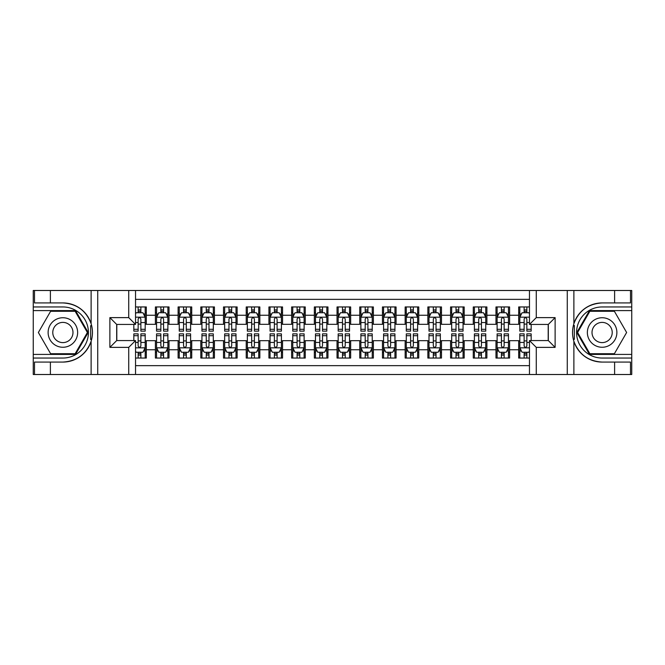 <?xml version="1.0" encoding="UTF-8"?>
<svg xmlns="http://www.w3.org/2000/svg" width="665" height="665" viewBox="0 0 665 665"><rect width="100%" height="100%" fill="white"/><g stroke="black" fill="none" stroke-linecap="round" stroke-linejoin="round"><path stroke-width="1" d="M135.535 374.503L529.465 374.503L529.465 340.563L548.309 340.563L548.309 324.437L529.465 324.437L529.465 290.497L135.535 290.497L135.535 324.437L116.691 324.437L116.691 340.563L135.535 340.563L135.535 374.503L50.39 374.503L50.39 362.076L62.876 362.076A29.576 29.576 0 0 0 91.122 341.286C92.851 335.434 92.851 329.574 91.122 323.714A29.576 29.576 0 0 0 62.876 302.924L50.39 302.924L50.39 290.497L33.25 290.497L33.25 354.412L75.527 354.412L88.179 332.5L75.527 310.588L33.25 310.588M529.465 306.956L518.683 306.956L518.683 315.243L509.598 315.243L509.598 324.329L518.683 324.329L518.683 315.243M509.598 315.243L509.598 306.956L495.974 306.956L495.974 315.243L486.896 315.243L486.896 324.329L495.974 324.329L495.974 315.243M486.896 315.243L486.896 306.956L473.272 306.956L473.272 315.243L464.187 315.243L464.187 324.329L473.272 324.329L473.272 315.243M464.187 315.243L464.187 306.956L450.562 306.956L450.562 315.243L441.485 315.243L441.485 324.329L450.562 324.329L450.562 315.243M441.485 315.243L441.485 306.956L427.861 306.956L427.861 315.243L418.775 315.243L418.775 324.329L427.861 324.329L427.861 315.243M418.775 315.243L418.775 306.956L405.16 306.956L405.16 315.243L396.074 315.243L396.074 324.329L405.16 324.329L405.16 315.243M396.074 315.243L396.074 306.956L382.45 306.956L382.45 315.243L373.373 315.243L373.373 324.329L382.45 324.329L382.45 315.243M373.373 315.243L373.373 306.956L359.748 306.956L359.748 315.243L350.663 315.243L350.663 324.329L359.748 324.329L359.748 315.243M350.663 315.243L350.663 306.956L337.039 306.956L337.039 315.243L327.961 315.243L327.961 324.329L337.039 324.329L337.039 315.243M327.961 315.243L327.961 306.956L314.337 306.956L314.337 315.243L305.252 315.243L305.252 324.329L314.337 324.329L314.337 315.243M305.252 315.243L305.252 306.956L291.627 306.956L291.627 315.243L282.55 315.243L282.55 324.329L291.627 324.329L291.627 315.243M282.55 315.243L282.55 306.956L268.926 306.956L268.926 315.243L259.84 315.243L259.84 324.329L268.926 324.329L268.926 315.243M259.84 315.243L259.84 306.956L246.225 306.956L246.225 315.243L237.139 315.243L237.139 324.329L246.225 324.329L246.225 315.243M237.139 315.243L237.139 306.956L223.515 306.956L223.515 315.243L214.438 315.243L214.438 324.329L223.515 324.329L223.515 315.243M214.438 315.243L214.438 306.956L200.813 306.956L200.813 315.243L191.728 315.243L191.728 324.329L200.813 324.329L200.813 315.243M191.728 315.243L191.728 306.956L178.104 306.956L178.104 315.243L169.026 315.243L169.026 324.329L178.104 324.329L178.104 315.243M169.026 315.243L169.026 306.956L155.402 306.956L155.402 324.329L146.317 324.329L146.317 306.956L135.535 306.956M135.535 358.044L146.317 358.044L146.317 340.671L155.402 340.671L155.402 358.044L169.026 358.044L169.026 340.671L178.104 340.671L178.104 349.757L169.026 349.757M178.104 349.757L178.104 358.044L191.728 358.044L191.728 340.671L200.813 340.671L200.813 349.757L191.728 349.757M200.813 349.757L200.813 358.044L214.438 358.044L214.438 340.671L223.515 340.671L223.515 349.757L214.438 349.757M223.515 349.757L223.515 358.044L237.139 358.044L237.139 340.671L246.225 340.671L246.225 349.757L237.139 349.757M246.225 349.757L246.225 358.044L259.84 358.044L259.84 340.671L268.926 340.671L268.926 349.757L259.84 349.757M268.926 349.757L268.926 358.044L282.55 358.044L282.55 340.671L291.627 340.671L291.627 349.757L282.55 349.757M291.627 349.757L291.627 358.044L305.252 358.044L305.252 340.671L314.337 340.671L314.337 349.757L305.252 349.757M314.337 349.757L314.337 358.044L327.961 358.044L327.961 340.671L337.039 340.671L337.039 349.757L327.961 349.757M337.039 349.757L337.039 358.044L350.663 358.044L350.663 340.671L359.748 340.671L359.748 349.757L350.663 349.757M359.748 349.757L359.748 358.044L373.373 358.044L373.373 340.671L382.45 340.671L382.45 349.757L373.373 349.757M382.45 349.757L382.45 358.044L396.074 358.044L396.074 340.671L405.16 340.671L405.16 349.757L396.074 349.757M405.16 349.757L405.16 358.044L418.775 358.044L418.775 340.671L427.861 340.671L427.861 349.757L418.775 349.757M427.861 349.757L427.861 358.044L441.485 358.044L441.485 340.671L450.562 340.671L450.562 349.757L441.485 349.757M450.562 349.757L450.562 358.044L464.187 358.044L464.187 340.671L473.272 340.671L473.272 349.757L464.187 349.757M473.272 349.757L473.272 358.044L486.896 358.044L486.896 340.671L495.974 340.671L495.974 349.757L486.896 349.757M495.974 349.757L495.974 358.044L509.598 358.044L509.598 340.671L518.683 340.671L518.683 349.757L509.598 349.757M529.465 299.35L135.535 299.35M135.535 365.65L529.465 365.65M518.683 349.757L518.683 358.044L529.465 358.044M116.807 324.437L116.807 340.563M548.193 340.563L548.193 324.437M138.145 312.633L140.872 312.633M145.186 312.633L146.317 312.633M138.145 324.096L140.872 324.096M145.186 324.096L146.317 324.096M138.145 340.904L140.872 340.904M145.186 340.904L146.317 340.904M138.145 352.367L140.872 352.367M145.186 352.367L146.317 352.367M155.402 324.096L156.541 324.096M160.855 324.096L163.573 324.096M167.888 324.096L169.026 324.096M155.402 312.633L156.541 312.633M160.855 312.633L163.573 312.633M167.888 312.633L169.026 312.633M155.402 340.904L156.541 340.904M160.855 340.904L163.573 340.904M167.888 340.904L169.026 340.904M155.402 352.367L156.541 352.367M160.855 352.367L163.573 352.367M167.888 352.367L169.026 352.367M178.104 340.904L179.242 340.904M183.557 340.904L186.283 340.904M190.597 340.904L191.728 340.904M178.104 352.367L179.242 352.367M183.557 352.367L186.283 352.367M190.597 352.367L191.728 352.367M178.104 312.633L179.242 312.633M183.557 312.633L186.283 312.633M190.597 312.633L191.728 312.633M178.104 324.096L179.242 324.096M183.557 324.096L186.283 324.096M190.597 324.096L191.728 324.096M200.813 340.904L201.944 340.904M206.258 340.904L208.985 340.904M213.299 340.904L214.438 340.904M200.813 352.367L201.944 352.367M206.258 352.367L208.985 352.367M213.299 352.367L214.438 352.367M200.813 312.633L201.944 312.633M206.258 312.633L208.985 312.633M213.299 312.633L214.438 312.633M200.813 324.096L201.944 324.096M206.258 324.096L208.985 324.096M213.299 324.096L214.438 324.096M223.515 340.904L224.654 340.904M228.968 340.904L231.694 340.904M236.009 340.904L237.139 340.904M223.515 352.367L224.654 352.367M228.968 352.367L231.694 352.367M236.009 352.367L237.139 352.367M223.515 312.633L224.654 312.633M228.968 312.633L231.694 312.633M236.009 312.633L237.139 312.633M223.515 324.096L224.654 324.096M228.968 324.096L231.694 324.096M236.009 324.096L237.139 324.096M246.225 340.904L247.355 340.904M251.669 340.904L254.396 340.904M258.71 340.904L259.84 340.904M246.225 352.367L247.355 352.367M251.669 352.367L254.396 352.367M258.71 352.367L259.84 352.367M246.225 312.633L247.355 312.633M251.669 312.633L254.396 312.633M258.71 312.633L259.84 312.633M246.225 324.096L247.355 324.096M251.669 324.096L254.396 324.096M258.71 324.096L259.84 324.096M268.926 340.904L270.065 340.904M274.379 340.904L277.097 340.904M281.411 340.904L282.55 340.904M268.926 352.367L270.065 352.367M274.379 352.367L277.097 352.367M281.411 352.367L282.55 352.367M268.926 312.633L270.065 312.633M274.379 312.633L277.097 312.633M281.411 312.633L282.55 312.633M268.926 324.096L270.065 324.096M274.379 324.096L277.097 324.096M281.411 324.096L282.55 324.096M291.627 340.904L292.766 340.904M297.08 340.904L299.807 340.904M304.121 340.904L305.252 340.904M291.627 352.367L292.766 352.367M297.08 352.367L299.807 352.367M304.121 352.367L305.252 352.367M291.627 312.633L292.766 312.633M297.08 312.633L299.807 312.633M304.121 312.633L305.252 312.633M291.627 324.096L292.766 324.096M297.08 324.096L299.807 324.096M304.121 324.096L305.252 324.096M314.337 340.904L315.468 340.904M319.782 340.904L322.508 340.904M326.823 340.904L327.961 340.904M314.337 352.367L315.468 352.367M319.782 352.367L322.508 352.367M326.823 352.367L327.961 352.367M314.337 312.633L315.468 312.633M319.782 312.633L322.508 312.633M326.823 312.633L327.961 312.633M314.337 324.096L315.468 324.096M319.782 324.096L322.508 324.096M326.823 324.096L327.961 324.096M337.039 340.904L338.177 340.904M342.492 340.904L345.218 340.904M349.532 340.904L350.663 340.904M337.039 352.367L338.177 352.367M342.492 352.367L345.218 352.367M349.532 352.367L350.663 352.367M337.039 312.633L338.177 312.633M342.492 312.633L345.218 312.633M349.532 312.633L350.663 312.633M337.039 324.096L338.177 324.096M342.492 324.096L345.218 324.096M349.532 324.096L350.663 324.096M359.748 340.904L360.879 340.904M365.193 340.904L367.92 340.904M372.234 340.904L373.373 340.904M359.748 352.367L360.879 352.367M365.193 352.367L367.92 352.367M372.234 352.367L373.373 352.367M359.748 312.633L360.879 312.633M365.193 312.633L367.92 312.633M372.234 312.633L373.373 312.633M359.748 324.096L360.879 324.096M365.193 324.096L367.92 324.096M372.234 324.096L373.373 324.096M382.45 340.904L383.589 340.904M387.903 340.904L390.621 340.904M394.935 340.904L396.074 340.904M382.45 352.367L383.589 352.367M387.903 352.367L390.621 352.367M394.935 352.367L396.074 352.367M382.45 312.633L383.589 312.633M387.903 312.633L390.621 312.633M394.935 312.633L396.074 312.633M382.45 324.096L383.589 324.096M387.903 324.096L390.621 324.096M394.935 324.096L396.074 324.096M405.16 340.904L406.29 340.904M410.604 340.904L413.331 340.904M417.645 340.904L418.775 340.904M405.16 352.367L406.29 352.367M410.604 352.367L413.331 352.367M417.645 352.367L418.775 352.367M405.16 312.633L406.29 312.633M410.604 312.633L413.331 312.633M417.645 312.633L418.775 312.633M405.16 324.096L406.29 324.096M410.604 324.096L413.331 324.096M417.645 324.096L418.775 324.096M427.861 340.904L428.992 340.904M433.306 340.904L436.032 340.904M440.346 340.904L441.485 340.904M427.861 352.367L428.992 352.367M433.306 352.367L436.032 352.367M440.346 352.367L441.485 352.367M427.861 312.633L428.992 312.633M433.306 312.633L436.032 312.633M440.346 312.633L441.485 312.633M427.861 324.096L428.992 324.096M433.306 324.096L436.032 324.096M440.346 324.096L441.485 324.096M450.562 340.904L451.701 340.904M456.015 340.904L458.742 340.904M463.056 340.904L464.187 340.904M450.562 352.367L451.701 352.367M456.015 352.367L458.742 352.367M463.056 352.367L464.187 352.367M450.562 312.633L451.701 312.633M456.015 312.633L458.742 312.633M463.056 312.633L464.187 312.633M450.562 324.096L451.701 324.096M456.015 324.096L458.742 324.096M463.056 324.096L464.187 324.096M473.272 340.904L474.403 340.904M478.717 340.904L481.443 340.904M485.758 340.904L486.896 340.904M473.272 352.367L474.403 352.367M478.717 352.367L481.443 352.367M485.758 352.367L486.896 352.367M473.272 312.633L474.403 312.633M478.717 312.633L481.443 312.633M485.758 312.633L486.896 312.633M473.272 324.096L474.403 324.096M478.717 324.096L481.443 324.096M485.758 324.096L486.896 324.096M495.974 340.904L497.112 340.904M501.427 340.904L504.145 340.904M508.459 340.904L509.598 340.904M495.974 352.367L497.112 352.367M501.427 352.367L504.145 352.367M508.459 352.367L509.598 352.367M495.974 312.633L497.112 312.633M501.427 312.633L504.145 312.633M508.459 312.633L509.598 312.633M495.974 324.096L497.112 324.096M501.427 324.096L504.145 324.096M508.459 324.096L509.598 324.096M518.683 340.904L519.814 340.904M524.128 340.904L526.855 340.904M518.683 352.367L519.814 352.367M524.128 352.367L526.855 352.367M518.683 312.633L519.814 312.633M524.128 312.633L526.855 312.633M518.683 324.096L519.814 324.096M524.128 324.096L526.855 324.096M140.872 309.907L138.145 309.907M133.831 329.291L133.831 331.137L138.145 331.137L138.145 329.291L133.831 329.291L133.831 324.437M143.54 313.996L145.186 313.996L145.186 331.137L140.872 331.137L140.872 318.992C139.966 317.238 139.06 317.238 138.145 318.992L138.145 329.291M145.186 313.996L145.186 306.956M145.186 317.288L142.917 312.75L136.101 312.75L135.535 313.88M138.145 312.75L138.145 306.956M140.872 306.956L140.872 312.75M138.145 355.093L140.872 355.093M135.535 351.12L136.101 352.25L142.917 352.25L145.186 347.712L145.186 333.863L140.872 333.863L140.872 335.709L145.186 335.709M145.186 347.712L145.186 358.044M133.831 340.563L133.831 333.863L138.145 333.863L138.145 346.008C139.052 347.762 139.958 347.762 140.872 346.008L140.872 335.709M140.872 352.25L140.872 358.044M138.145 358.044L138.145 352.25M70.257 319.715A14.755 14.755 0 0 0 50.099 325.119A14.755 14.755 0 0 0 55.503 345.285A14.755 14.755 0 0 0 75.66 339.882A14.755 14.755 0 0 0 70.257 319.715M67.93 323.747A10.1 10.1 0 0 0 54.131 327.446A10.1 10.1 0 0 0 57.83 341.253A10.1 10.1 0 0 0 71.629 337.554A10.1 10.1 0 0 0 67.93 323.747M75.137 353.73L50.623 353.73L38.37 332.5L50.623 311.27L75.137 311.27L87.389 332.5L75.137 353.73M609.497 319.715A14.755 14.755 0 0 0 589.34 325.119A14.755 14.755 0 0 0 594.743 345.285A14.755 14.755 0 0 0 614.901 339.882A14.755 14.755 0 0 0 609.497 319.715M607.17 323.747A10.1 10.1 0 0 0 593.371 327.446A10.1 10.1 0 0 0 597.07 341.253A10.1 10.1 0 0 0 610.869 337.554A10.1 10.1 0 0 0 607.17 323.747M614.377 353.73L589.863 353.73L577.611 332.5L589.863 311.27L614.377 311.27L626.63 332.5L614.377 353.73M90.64 339.316L91.654 339.316A29.576 29.576 0 0 0 91.662 325.692L90.64 325.692L90.64 339.491L91.612 339.491M50.39 290.497L91.122 290.497L91.122 323.714C86.192 310.696 76.774 303.764 62.876 302.924M62.876 362.076C76.774 361.236 86.192 354.304 91.122 341.286L91.122 374.503M128.727 374.503L128.727 347.371L109.883 347.371L109.883 317.629L128.727 317.629L128.727 290.497L97.73 290.497L97.73 374.503M50.39 374.503L33.25 374.503L33.25 354.412M33.25 358.044L62.876 358.044A25.544 25.544 0 0 0 88.42 332.5A25.544 25.544 0 0 0 62.876 306.956L33.25 306.956M91.122 290.497L97.73 290.497M128.727 290.497L135.535 290.497M50.39 362.076L34.497 362.076L34.497 374.503M50.39 302.924L34.497 302.924L34.497 290.497M128.727 347.371L135.535 340.563M109.883 347.371L116.691 340.563M109.883 317.629L116.691 324.437M128.727 317.629L135.535 324.437M90.64 325.692L91.62 325.518M92.344 335.035L92.435 331.461M92.144 328.227L91.986 327.263M574.361 325.684L573.346 325.684A29.576 29.576 0 0 0 573.338 339.308L574.361 339.308L574.361 325.509L573.388 325.509A29.576 29.576 0 0 1 602.124 302.924C588.226 303.764 578.808 310.696 573.878 323.714C572.149 329.566 572.149 335.426 573.878 341.286C578.808 354.304 588.226 361.236 602.124 362.076L614.61 362.076L614.61 374.503L631.75 374.503L631.75 310.588L589.473 310.588L576.821 332.5L589.473 354.412L631.75 354.412M574.361 339.308L573.38 339.483A29.576 29.576 0 0 0 602.124 362.076M529.465 290.497L614.61 290.497L614.61 302.924L602.124 302.924M536.273 290.497L536.273 317.629L555.117 317.629L555.117 347.371L536.273 347.371L536.273 374.503L567.27 374.503L567.27 290.497M573.878 341.286L573.878 374.503L614.61 374.503M614.61 290.497L631.75 290.497L631.75 310.588M631.75 306.956L602.124 306.956A25.544 25.544 0 0 0 576.58 332.5A25.544 25.544 0 0 0 602.124 358.044L631.75 358.044M573.878 374.503L567.27 374.503M536.273 374.503L529.465 374.503M614.61 302.924L630.503 302.924L630.503 290.497M614.61 362.076L630.503 362.076L630.503 374.503M536.273 317.629L529.465 324.437M555.117 317.629L548.309 324.437M555.117 347.371L548.309 340.563M536.273 347.371L529.465 340.563M572.656 329.965L572.565 333.539M572.856 336.773L573.014 337.737M163.573 309.907L160.855 309.907M167.888 329.291L163.573 329.291L163.573 331.137L167.888 331.137L167.888 317.288L165.618 312.75L158.81 312.75L156.541 317.288L156.541 331.137L160.855 331.137L160.855 329.291L156.541 329.291M156.541 317.288L156.541 306.956M167.888 317.288L167.888 306.956M160.855 312.75L160.855 306.956M163.573 306.956L163.573 312.75M163.573 329.291L163.573 318.992C162.667 317.238 161.761 317.238 160.855 318.992L160.855 329.291M186.283 309.907L183.557 309.907M190.597 329.291L186.283 329.291L186.283 331.137L190.597 331.137L190.597 317.288L188.328 312.75L181.512 312.75L179.242 317.288L179.242 331.137L183.557 331.137L183.557 329.291L179.242 329.291M179.242 317.288L179.242 306.956M190.597 317.288L190.597 306.956M183.557 312.75L183.557 306.956M186.283 306.956L186.283 312.75M186.283 329.291L186.283 318.992C185.377 317.238 184.463 317.238 183.557 318.992L183.557 329.291M208.985 309.907L206.258 309.907M213.299 329.291L208.985 329.291L208.985 331.137L213.299 331.137L213.299 317.288L211.029 312.75L204.222 312.75L201.944 317.288L201.944 331.137L206.258 331.137L206.258 329.291L201.944 329.291M201.944 317.288L201.944 306.956M213.299 317.288L213.299 306.956M206.258 312.75L206.258 306.956M208.985 306.956L208.985 312.75M208.985 329.291L208.985 318.992C208.079 317.238 207.172 317.238 206.258 318.992L206.258 329.291M231.694 309.907L228.968 309.907M236.009 329.291L231.694 329.291L231.694 331.137L236.009 331.137L236.009 317.288L233.731 312.75L226.923 312.75L224.654 317.288L224.654 331.137L228.968 331.137L228.968 329.291L224.654 329.291M224.654 317.288L224.654 306.956M236.009 317.288L236.009 306.956M228.968 312.75L228.968 306.956M231.694 306.956L231.694 312.75M231.694 329.291L231.694 318.992C230.78 317.238 229.874 317.238 228.968 318.992L228.968 329.291M160.855 355.093L163.573 355.093M156.541 335.709L160.855 335.709L160.855 333.863L156.541 333.863L156.541 347.712L158.81 352.25L165.618 352.25L167.888 347.712L167.888 333.863L163.573 333.863L163.573 335.709L167.888 335.709M167.888 347.712L167.888 358.044M156.541 347.712L156.541 358.044M163.573 352.25L163.573 358.044M160.855 358.044L160.855 352.25M160.855 335.709L160.855 346.008C161.761 347.762 162.667 347.762 163.573 346.008L163.573 335.709M183.557 355.093L186.283 355.093M179.242 335.709L183.557 335.709L183.557 333.863L179.242 333.863L179.242 347.712L181.512 352.25L188.328 352.25L190.597 347.712L190.597 333.863L186.283 333.863L186.283 335.709L190.597 335.709M190.597 347.712L190.597 358.044M179.242 347.712L179.242 358.044M186.283 352.25L186.283 358.044M183.557 358.044L183.557 352.25M183.557 335.709L183.557 346.008C184.463 347.762 185.369 347.762 186.283 346.008L186.283 335.709M206.258 355.093L208.985 355.093M201.944 335.709L206.258 335.709L206.258 333.863L201.944 333.863L201.944 347.712L204.222 352.25L211.029 352.25L213.299 347.712L213.299 333.863L208.985 333.863L208.985 335.709L213.299 335.709M213.299 347.712L213.299 358.044M201.944 347.712L201.944 358.044M208.985 352.25L208.985 358.044M206.258 358.044L206.258 352.25M206.258 335.709L206.258 346.008C207.164 347.762 208.079 347.762 208.985 346.008L208.985 335.709M228.968 355.093L231.694 355.093M224.654 335.709L228.968 335.709L228.968 333.863L224.654 333.863L224.654 347.712L226.923 352.25L233.731 352.25L236.009 347.712L236.009 333.863L231.694 333.863L231.694 335.709L236.009 335.709M236.009 347.712L236.009 358.044M224.654 347.712L224.654 358.044M231.694 352.25L231.694 358.044M228.968 358.044L228.968 352.25M228.968 335.709L228.968 346.008C229.874 347.762 230.78 347.762 231.694 346.008L231.694 335.709M254.396 309.907L251.669 309.907M258.71 329.291L254.396 329.291L254.396 331.137L258.71 331.137L258.71 317.288L256.441 312.75L249.624 312.75L247.355 317.288L247.355 331.137L251.669 331.137L251.669 329.291L247.355 329.291M247.355 317.288L247.355 306.956M258.71 317.288L258.71 306.956M251.669 312.75L251.669 306.956M254.396 306.956L254.396 312.75M254.396 329.291L254.396 318.992C253.49 317.238 252.584 317.238 251.669 318.992L251.669 329.291M251.669 355.093L254.396 355.093M247.355 335.709L251.669 335.709L251.669 333.863L247.355 333.863L247.355 347.712L249.624 352.25L256.441 352.25L258.71 347.712L258.71 333.863L254.396 333.863L254.396 335.709L258.71 335.709M258.71 347.712L258.71 358.044M247.355 347.712L247.355 358.044M254.396 352.25L254.396 358.044M251.669 358.044L251.669 352.25M251.669 335.709L251.669 346.008C252.575 347.762 253.49 347.762 254.396 346.008L254.396 335.709M277.097 309.907L274.379 309.907M281.411 329.291L277.097 329.291L277.097 331.137L281.411 331.137L281.411 317.288L279.142 312.75L272.334 312.75L270.065 317.288L270.065 331.137L274.379 331.137L274.379 329.291L270.065 329.291M270.065 317.288L270.065 306.956M281.411 317.288L281.411 306.956M274.379 312.75L274.379 306.956M277.097 306.956L277.097 312.75M277.097 329.291L277.097 318.992C276.191 317.238 275.285 317.238 274.379 318.992L274.379 329.291M274.379 355.093L277.097 355.093M270.065 335.709L274.379 335.709L274.379 333.863L270.065 333.863L270.065 347.712L272.334 352.25L279.142 352.25L281.411 347.712L281.411 333.863L277.097 333.863L277.097 335.709L281.411 335.709M281.411 347.712L281.411 358.044M270.065 347.712L270.065 358.044M277.097 352.25L277.097 358.044M274.379 358.044L274.379 352.25M274.379 335.709L274.379 346.008C275.285 347.762 276.191 347.762 277.097 346.008L277.097 335.709M299.807 309.907L297.08 309.907M304.121 329.291L299.807 329.291L299.807 331.137L304.121 331.137L304.121 317.288L301.852 312.75L295.036 312.75L292.766 317.288L292.766 331.137L297.08 331.137L297.08 329.291L292.766 329.291M292.766 317.288L292.766 306.956M304.121 317.288L304.121 306.956M297.08 312.75L297.08 306.956M299.807 306.956L299.807 312.75M299.807 329.291L299.807 318.992C298.901 317.238 297.987 317.238 297.08 318.992L297.08 329.291M297.08 355.093L299.807 355.093M292.766 335.709L297.08 335.709L297.08 333.863L292.766 333.863L292.766 347.712L295.036 352.25L301.852 352.25L304.121 347.712L304.121 333.863L299.807 333.863L299.807 335.709L304.121 335.709M304.121 347.712L304.121 358.044M292.766 347.712L292.766 358.044M299.807 352.25L299.807 358.044M297.08 358.044L297.08 352.25M297.08 335.709L297.08 346.008C297.987 347.762 298.893 347.762 299.807 346.008L299.807 335.709M322.508 309.907L319.782 309.907M326.823 329.291L322.508 329.291L322.508 331.137L326.823 331.137L326.823 317.288L324.553 312.75L317.745 312.75L315.468 317.288L315.468 331.137L319.782 331.137L319.782 329.291L315.468 329.291M315.468 317.288L315.468 306.956M326.823 317.288L326.823 306.956M319.782 312.75L319.782 306.956M322.508 306.956L322.508 312.75M322.508 329.291L322.508 318.992C321.602 317.238 320.696 317.238 319.782 318.992L319.782 329.291M319.782 355.093L322.508 355.093M315.468 335.709L319.782 335.709L319.782 333.863L315.468 333.863L315.468 347.712L317.745 352.25L324.553 352.25L326.823 347.712L326.823 333.863L322.508 333.863L322.508 335.709L326.823 335.709M326.823 347.712L326.823 358.044M315.468 347.712L315.468 358.044M322.508 352.25L322.508 358.044M319.782 358.044L319.782 352.25M319.782 335.709L319.782 346.008C320.696 347.762 321.602 347.762 322.508 346.008L322.508 335.709M345.218 309.907L342.492 309.907M349.532 329.291L345.218 329.291L345.218 331.137L349.532 331.137L349.532 317.288L347.255 312.75L340.447 312.75L338.177 317.288L338.177 331.137L342.492 331.137L342.492 329.291L338.177 329.291M338.177 317.288L338.177 306.956M349.532 317.288L349.532 306.956M342.492 312.75L342.492 306.956M345.218 306.956L345.218 312.75M345.218 329.291L345.218 318.992C344.304 317.238 343.398 317.238 342.492 318.992L342.492 329.291M342.492 355.093L345.218 355.093M338.177 335.709L342.492 335.709L342.492 333.863L338.177 333.863L338.177 347.712L340.447 352.25L347.255 352.25L349.532 347.712L349.532 333.863L345.218 333.863L345.218 335.709L349.532 335.709M349.532 347.712L349.532 358.044M338.177 347.712L338.177 358.044M345.218 352.25L345.218 358.044M342.492 358.044L342.492 352.25M342.492 335.709L342.492 346.008C343.398 347.762 344.304 347.762 345.218 346.008L345.218 335.709M367.92 309.907L365.193 309.907M372.234 329.291L367.92 329.291L367.92 331.137L372.234 331.137L372.234 317.288L369.964 312.75L363.148 312.75L360.879 317.288L360.879 331.137L365.193 331.137L365.193 329.291L360.879 329.291M360.879 317.288L360.879 306.956M372.234 317.288L372.234 306.956M365.193 312.75L365.193 306.956M367.92 306.956L367.92 312.75M367.92 329.291L367.92 318.992C367.014 317.238 366.107 317.238 365.193 318.992L365.193 329.291M365.193 355.093L367.92 355.093M360.879 335.709L365.193 335.709L365.193 333.863L360.879 333.863L360.879 347.712L363.148 352.25L369.964 352.25L372.234 347.712L372.234 333.863L367.92 333.863L367.92 335.709L372.234 335.709M372.234 347.712L372.234 358.044M360.879 347.712L360.879 358.044M367.92 352.25L367.92 358.044M365.193 358.044L365.193 352.25M365.193 335.709L365.193 346.008C366.099 347.762 367.014 347.762 367.92 346.008L367.92 335.709M390.621 309.907L387.903 309.907M394.935 329.291L390.621 329.291L390.621 331.137L394.935 331.137L394.935 317.288L392.666 312.75L385.858 312.75L383.589 317.288L383.589 331.137L387.903 331.137L387.903 329.291L383.589 329.291M383.589 317.288L383.589 306.956M394.935 317.288L394.935 306.956M387.903 312.75L387.903 306.956M390.621 306.956L390.621 312.75M390.621 329.291L390.621 318.992C389.715 317.238 388.809 317.238 387.903 318.992L387.903 329.291M387.903 355.093L390.621 355.093M383.589 335.709L387.903 335.709L387.903 333.863L383.589 333.863L383.589 347.712L385.858 352.25L392.666 352.25L394.935 347.712L394.935 333.863L390.621 333.863L390.621 335.709L394.935 335.709M394.935 347.712L394.935 358.044M383.589 347.712L383.589 358.044M390.621 352.25L390.621 358.044M387.903 358.044L387.903 352.25M387.903 335.709L387.903 346.008C388.809 347.762 389.715 347.762 390.621 346.008L390.621 335.709M413.331 309.907L410.604 309.907M417.645 329.291L413.331 329.291L413.331 331.137L417.645 331.137L417.645 317.288L415.376 312.75L408.559 312.75L406.29 317.288L406.29 331.137L410.604 331.137L410.604 329.291L406.29 329.291M406.29 317.288L406.29 306.956M417.645 317.288L417.645 306.956M410.604 312.75L410.604 306.956M413.331 306.956L413.331 312.75M413.331 329.291L413.331 318.992C412.425 317.238 411.51 317.238 410.604 318.992L410.604 329.291M410.604 355.093L413.331 355.093M406.29 335.709L410.604 335.709L410.604 333.863L406.29 333.863L406.29 347.712L408.559 352.25L415.376 352.25L417.645 347.712L417.645 333.863L413.331 333.863L413.331 335.709L417.645 335.709M417.645 347.712L417.645 358.044M406.29 347.712L406.29 358.044M413.331 352.25L413.331 358.044M410.604 358.044L410.604 352.25M410.604 335.709L410.604 346.008C411.51 347.762 412.416 347.762 413.331 346.008L413.331 335.709M436.032 309.907L433.306 309.907M440.346 329.291L436.032 329.291L436.032 331.137L440.346 331.137L440.346 317.288L438.077 312.75L431.269 312.75L428.992 317.288L428.992 331.137L433.306 331.137L433.306 329.291L428.992 329.291M428.992 317.288L428.992 306.956M440.346 317.288L440.346 306.956M433.306 312.75L433.306 306.956M436.032 306.956L436.032 312.75M436.032 329.291L436.032 318.992C435.126 317.238 434.22 317.238 433.306 318.992L433.306 329.291M433.306 355.093L436.032 355.093M428.992 335.709L433.306 335.709L433.306 333.863L428.992 333.863L428.992 347.712L431.269 352.25L438.077 352.25L440.346 347.712L440.346 333.863L436.032 333.863L436.032 335.709L440.346 335.709M440.346 347.712L440.346 358.044M428.992 347.712L428.992 358.044M436.032 352.25L436.032 358.044M433.306 358.044L433.306 352.25M433.306 335.709L433.306 346.008C434.22 347.762 435.126 347.762 436.032 346.008L436.032 335.709M458.742 309.907L456.015 309.907M463.056 329.291L458.742 329.291L458.742 331.137L463.056 331.137L463.056 317.288L460.779 312.75L453.971 312.75L451.701 317.288L451.701 331.137L456.015 331.137L456.015 329.291L451.701 329.291M451.701 317.288L451.701 306.956M463.056 317.288L463.056 306.956M456.015 312.75L456.015 306.956M458.742 306.956L458.742 312.75M458.742 329.291L458.742 318.992C457.836 317.238 456.921 317.238 456.015 318.992L456.015 329.291M456.015 355.093L458.742 355.093M451.701 335.709L456.015 335.709L456.015 333.863L451.701 333.863L451.701 347.712L453.971 352.25L460.779 352.25L463.056 347.712L463.056 333.863L458.742 333.863L458.742 335.709L463.056 335.709M463.056 347.712L463.056 358.044M451.701 347.712L451.701 358.044M458.742 352.25L458.742 358.044M456.015 358.044L456.015 352.25M456.015 335.709L456.015 346.008C456.921 347.762 457.828 347.762 458.742 346.008L458.742 335.709M481.443 309.907L478.717 309.907M485.758 329.291L481.443 329.291L481.443 331.137L485.758 331.137L485.758 317.288L483.488 312.75L476.672 312.75L474.403 317.288L474.403 331.137L478.717 331.137L478.717 329.291L474.403 329.291M474.403 317.288L474.403 306.956M485.758 317.288L485.758 306.956M478.717 312.75L478.717 306.956M481.443 306.956L481.443 312.75M481.443 329.291L481.443 318.992C480.537 317.238 479.631 317.238 478.717 318.992L478.717 329.291M478.717 355.093L481.443 355.093M474.403 335.709L478.717 335.709L478.717 333.863L474.403 333.863L474.403 347.712L476.672 352.25L483.488 352.25L485.758 347.712L485.758 333.863L481.443 333.863L481.443 335.709L485.758 335.709M485.758 347.712L485.758 358.044M474.403 347.712L474.403 358.044M481.443 352.25L481.443 358.044M478.717 358.044L478.717 352.25M478.717 335.709L478.717 346.008C479.623 347.762 480.537 347.762 481.443 346.008L481.443 335.709M504.145 309.907L501.427 309.907M508.459 329.291L504.145 329.291L504.145 331.137L508.459 331.137L508.459 317.288L506.19 312.75L499.382 312.75L497.112 317.288L497.112 331.137L501.427 331.137L501.427 329.291L497.112 329.291M497.112 317.288L497.112 306.956M508.459 317.288L508.459 306.956M501.427 312.75L501.427 306.956M504.145 306.956L504.145 312.75M504.145 329.291L504.145 318.992C503.239 317.238 502.333 317.238 501.427 318.992L501.427 329.291M501.427 355.093L504.145 355.093M497.112 335.709L501.427 335.709L501.427 333.863L497.112 333.863L497.112 347.712L499.382 352.25L506.19 352.25L508.459 347.712L508.459 333.863L504.145 333.863L504.145 335.709L508.459 335.709M508.459 347.712L508.459 358.044M497.112 347.712L497.112 358.044M504.145 352.25L504.145 358.044M501.427 358.044L501.427 352.25M501.427 335.709L501.427 346.008C502.333 347.762 503.239 347.762 504.145 346.008L504.145 335.709M526.855 309.907L524.128 309.907M529.465 313.88L528.899 312.75L522.083 312.75L519.814 317.288L519.814 331.137L524.128 331.137L524.128 329.291L519.814 329.291M519.814 317.288L519.814 306.956M531.169 324.437L531.169 331.137L526.855 331.137L526.855 318.992C525.949 317.238 525.042 317.238 524.128 318.992L524.128 329.291M524.128 312.75L524.128 306.956M526.855 306.956L526.855 312.75M524.128 355.093L526.855 355.093M531.169 335.709L531.169 333.863L526.855 333.863L526.855 335.709L531.169 335.709L531.169 340.563M521.46 351.004L519.814 351.004L519.814 333.863L524.128 333.863L524.128 346.008C525.034 347.762 525.94 347.762 526.855 346.008L526.855 335.709M519.814 351.004L519.814 358.044M519.814 347.712L522.083 352.25L528.899 352.25L529.465 351.12M526.855 352.25L526.855 358.044M524.128 358.044L524.128 352.25M155.402 349.757L146.317 349.757M155.402 315.243L146.317 315.243M145.128 317.172L135.535 317.172M145.186 329.291L140.872 329.291M138.145 322.55L135.535 322.55M145.186 322.55L140.872 322.55M140.872 311.353L138.145 311.353M135.535 347.828L145.128 347.828M145.186 351.004L143.54 351.004M133.831 335.709L138.145 335.709M140.872 342.45L145.186 342.45M135.535 342.45L138.145 342.45M138.145 353.647L140.872 353.647M573.878 290.497L573.878 323.714M167.829 317.172L156.591 317.172M156.541 313.996L158.187 313.996M166.242 313.996L167.888 313.996M160.855 322.55L156.541 322.55M167.888 322.55L163.573 322.55M163.573 311.353L160.855 311.353M190.539 317.172L179.301 317.172M179.242 313.996L180.888 313.996M188.951 313.996L190.597 313.996M183.557 322.55L179.242 322.55M190.597 322.55L186.283 322.55M186.283 311.353L183.557 311.353M213.241 317.172L202.002 317.172M201.944 313.996L203.59 313.996M211.653 313.996L213.299 313.996M206.258 322.55L201.944 322.55M213.299 322.55L208.985 322.55M208.985 311.353L206.258 311.353M235.95 317.172L224.712 317.172M224.654 313.996L226.3 313.996M234.363 313.996L236.009 313.996M228.968 322.55L224.654 322.55M236.009 322.55L231.694 322.55M231.694 311.353L228.968 311.353M156.591 347.828L167.829 347.828M167.888 351.004L166.242 351.004M158.187 351.004L156.541 351.004M163.573 342.45L167.888 342.45M156.541 342.45L160.855 342.45M160.855 353.647L163.573 353.647M179.301 347.828L190.539 347.828M190.597 351.004L188.951 351.004M180.888 351.004L179.242 351.004M186.283 342.45L190.597 342.45M179.242 342.45L183.557 342.45M183.557 353.647L186.283 353.647M202.002 347.828L213.241 347.828M213.299 351.004L211.653 351.004M203.59 351.004L201.944 351.004M208.985 342.45L213.299 342.45M201.944 342.45L206.258 342.45M206.258 353.647L208.985 353.647M224.712 347.828L235.95 347.828M236.009 351.004L234.363 351.004M226.3 351.004L224.654 351.004M231.694 342.45L236.009 342.45M224.654 342.45L228.968 342.45M228.968 353.647L231.694 353.647M258.652 317.172L247.413 317.172M247.355 313.996L249.001 313.996M257.064 313.996L258.71 313.996M251.669 322.55L247.355 322.55M258.71 322.55L254.396 322.55M254.396 311.353L251.669 311.353M247.413 347.828L258.652 347.828M258.71 351.004L257.064 351.004M249.001 351.004L247.355 351.004M254.396 342.45L258.71 342.45M247.355 342.45L251.669 342.45M251.669 353.647L254.396 353.647M281.353 317.172L270.115 317.172M270.065 313.996L271.711 313.996M279.766 313.996L281.411 313.996M274.379 322.55L270.065 322.55M281.411 322.55L277.097 322.55M277.097 311.353L274.379 311.353M270.115 347.828L281.353 347.828M281.411 351.004L279.766 351.004M271.711 351.004L270.065 351.004M277.097 342.45L281.411 342.45M270.065 342.45L274.379 342.45M274.379 353.647L277.097 353.647M304.063 317.172L292.824 317.172M292.766 313.996L294.412 313.996M302.475 313.996L304.121 313.996M297.08 322.55L292.766 322.55M304.121 322.55L299.807 322.55M299.807 311.353L297.08 311.353M292.824 347.828L304.063 347.828M304.121 351.004L302.475 351.004M294.412 351.004L292.766 351.004M299.807 342.45L304.121 342.45M292.766 342.45L297.08 342.45M297.08 353.647L299.807 353.647M326.764 317.172L315.526 317.172M315.468 313.996L317.114 313.996M325.177 313.996L326.823 313.996M319.782 322.55L315.468 322.55M326.823 322.55L322.508 322.55M322.508 311.353L319.782 311.353M315.526 347.828L326.764 347.828M326.823 351.004L325.177 351.004M317.114 351.004L315.468 351.004M322.508 342.45L326.823 342.45M315.468 342.45L319.782 342.45M319.782 353.647L322.508 353.647M349.474 317.172L338.236 317.172M338.177 313.996L339.823 313.996M347.886 313.996L349.532 313.996M342.492 322.55L338.177 322.55M349.532 322.55L345.218 322.55M345.218 311.353L342.492 311.353M338.236 347.828L349.474 347.828M349.532 351.004L347.886 351.004M339.823 351.004L338.177 351.004M345.218 342.45L349.532 342.45M338.177 342.45L342.492 342.45M342.492 353.647L345.218 353.647M372.176 317.172L360.937 317.172M360.879 313.996L362.525 313.996M370.588 313.996L372.234 313.996M365.193 322.55L360.879 322.55M372.234 322.55L367.92 322.55M367.92 311.353L365.193 311.353M360.937 347.828L372.176 347.828M372.234 351.004L370.588 351.004M362.525 351.004L360.879 351.004M367.92 342.45L372.234 342.45M360.879 342.45L365.193 342.45M365.193 353.647L367.92 353.647M394.885 317.172L383.647 317.172M383.589 313.996L385.235 313.996M393.289 313.996L394.935 313.996M387.903 322.55L383.589 322.55M394.935 322.55L390.621 322.55M390.621 311.353L387.903 311.353M383.647 347.828L394.885 347.828M394.935 351.004L393.289 351.004M385.235 351.004L383.589 351.004M390.621 342.45L394.935 342.45M383.589 342.45L387.903 342.45M387.903 353.647L390.621 353.647M417.587 317.172L406.348 317.172M406.29 313.996L407.936 313.996M415.999 313.996L417.645 313.996M410.604 322.55L406.29 322.55M417.645 322.55L413.331 322.55M413.331 311.353L410.604 311.353M406.348 347.828L417.587 347.828M417.645 351.004L415.999 351.004M407.936 351.004L406.29 351.004M413.331 342.45L417.645 342.45M406.29 342.45L410.604 342.45M410.604 353.647L413.331 353.647M440.288 317.172L429.05 317.172M428.992 313.996L430.637 313.996M438.701 313.996L440.346 313.996M433.306 322.55L428.992 322.55M440.346 322.55L436.032 322.55M436.032 311.353L433.306 311.353M429.05 347.828L440.288 347.828M440.346 351.004L438.701 351.004M430.637 351.004L428.992 351.004M436.032 342.45L440.346 342.45M428.992 342.45L433.306 342.45M433.306 353.647L436.032 353.647M462.998 317.172L451.759 317.172M451.701 313.996L453.347 313.996M461.41 313.996L463.056 313.996M456.015 322.55L451.701 322.55M463.056 322.55L458.742 322.55M458.742 311.353L456.015 311.353M451.759 347.828L462.998 347.828M463.056 351.004L461.41 351.004M453.347 351.004L451.701 351.004M458.742 342.45L463.056 342.45M451.701 342.45L456.015 342.45M456.015 353.647L458.742 353.647M485.699 317.172L474.461 317.172M474.403 313.996L476.049 313.996M484.112 313.996L485.758 313.996M478.717 322.55L474.403 322.55M485.758 322.55L481.443 322.55M481.443 311.353L478.717 311.353M474.461 347.828L485.699 347.828M485.758 351.004L484.112 351.004M476.049 351.004L474.403 351.004M481.443 342.45L485.758 342.45M474.403 342.45L478.717 342.45M478.717 353.647L481.443 353.647M508.409 317.172L497.171 317.172M497.112 313.996L498.758 313.996M506.813 313.996L508.459 313.996M501.427 322.55L497.112 322.55M508.459 322.55L504.145 322.55M504.145 311.353L501.427 311.353M497.171 347.828L508.409 347.828M508.459 351.004L506.813 351.004M498.758 351.004L497.112 351.004M504.145 342.45L508.459 342.45M497.112 342.45L501.427 342.45M501.427 353.647L504.145 353.647M529.465 317.172L519.872 317.172M519.814 313.996L521.46 313.996M531.169 329.291L526.855 329.291M524.128 322.55L519.814 322.55M529.465 322.55L526.855 322.55M526.855 311.353L524.128 311.353M519.872 347.828L529.465 347.828M519.814 335.709L524.128 335.709M526.855 342.45L529.465 342.45M519.814 342.45L524.128 342.45M524.128 353.647L526.855 353.647"/></g></svg>
